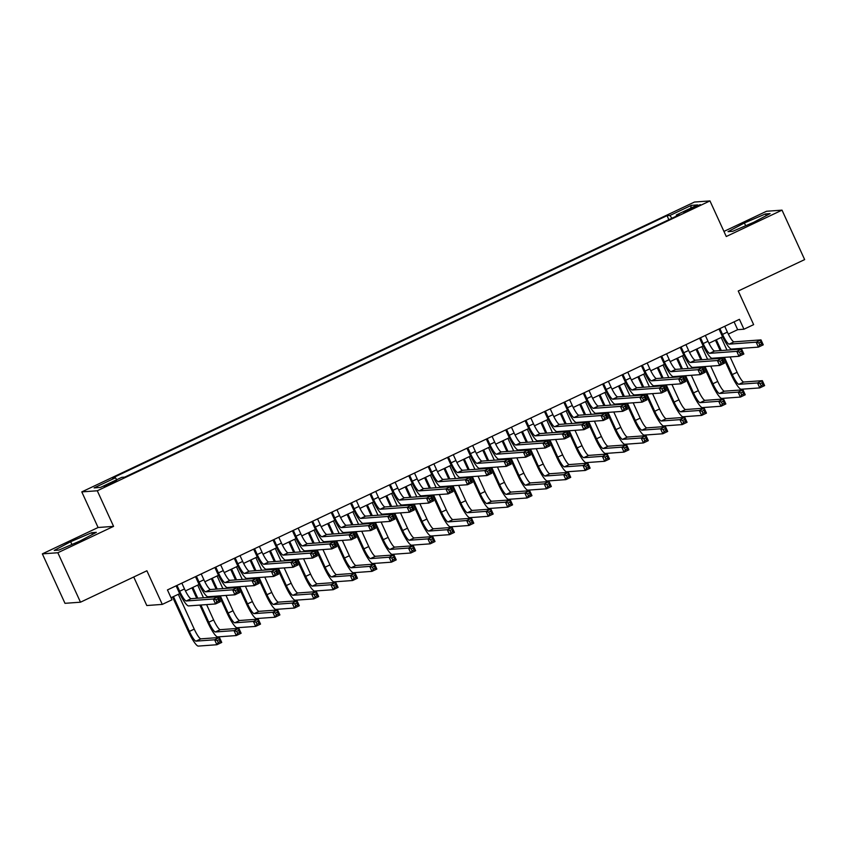 <?xml version="1.0" encoding="UTF-8"?>
<svg xmlns="http://www.w3.org/2000/svg" width="847" height="847" viewBox="0 0 847 847"><rect width="100%" height="100%" fill="white"/><g stroke="black" fill="none" stroke-linecap="round" stroke-linejoin="round"><path stroke-width="1.27" d="M111.751 483.51L116.748 480.704L104.065 486.506L111.751 483.51M133.731 576.998L146.796 605.531L162.285 604.398L171.973 599.814L167.452 589.925L739.42 319.33L743.941 329.218L753.639 324.634L738.245 291.008L804.65 259.595L782.014 210.141L766.514 211.274L723.931 231.422M42.35 553.864L64.986 603.318L80.486 602.196L57.84 552.742L113.583 526.368L97.289 490.773L81.788 491.895L98.093 527.501L42.35 553.864L57.84 552.742M97.289 490.773L709.966 200.908L694.476 202.041L81.788 491.895M692.91 207.515L683.794 212.248L695.503 207.324L700.353 204.603L692.91 207.515L693.301 208.362M671.872 218.282L669.956 215.466L667.023 215.678L112.513 478.015L115.436 477.803L94.112 487.893L100.475 487.427L121.799 477.337L124.731 477.126L679.252 214.789L676.319 215L676.573 216.059M669.956 215.466L691.279 205.376L697.653 204.91L676.319 215M162.285 604.398L146.891 570.772L80.486 602.196M709.966 200.908L726.271 236.514L782.014 210.141M728.335 334.089L737.663 329.674L743.941 329.218M171.03 597.749L179.712 593.641M185.451 590.92L199.098 584.462M204.847 581.751L218.494 575.293M224.233 572.583L237.88 566.124M243.618 563.403L257.266 556.945M263.004 554.234L276.662 547.776M282.4 545.066L296.048 538.607M301.786 535.886L315.433 529.428M321.172 526.718L334.819 520.259M340.568 517.538L354.215 511.09M359.954 508.369L373.601 501.911M379.34 499.201L392.987 492.742M398.725 490.021L412.383 483.563M418.122 480.852L431.769 474.394M437.507 471.684L451.155 465.225M456.893 462.504L470.54 456.046M476.289 453.336L489.937 446.877M495.675 444.167L509.322 437.708M515.061 434.987L528.708 428.529M534.446 425.819L548.104 419.36M553.843 416.639L567.49 410.192M573.228 407.471L586.876 401.012M592.614 398.302L606.261 391.843M612.01 389.122L625.658 382.664M631.396 379.954L645.043 373.495M650.782 370.785L664.429 364.326M670.168 361.605L683.825 355.147M689.564 352.437L703.211 345.978M708.95 343.268L722.597 336.81M734.084 321.86L737.663 329.674M668.865 219.701L667.023 215.678M115.436 477.803L116.748 479.73M690.676 208.214L691.279 205.376M744.397 222.973L728.018 231.655L732.687 231.316L753.724 222.295L770.103 213.613L765.434 213.952L744.397 222.973L745.667 225.747M113.583 526.368L98.093 527.501M58.919 550.063L79.967 541.042L96.346 532.361L91.677 532.699L70.64 541.72L54.261 550.402L58.919 550.063M766.228 215.667L765.434 213.952M71.91 544.494L70.64 541.72M92.461 534.415L91.677 532.699M719.876 328.583L722.544 334.406A10.905 1.959 -115.3 0 0 729.161 344.136L756.149 342.177L760.998 339.891L763.253 344.835L758.414 347.122L731.427 349.08A16.358 2.943 64.7 0 1 721.496 334.48L718.987 328.996M724.725 326.286L727.382 332.109A10.905 1.959 -115.3 0 0 734.01 341.849L760.998 339.891L760.765 342.019L758.827 342.94L759.727 344.909L761.665 343.998L760.765 342.019M759.727 344.909L758.414 347.122L756.149 342.177L758.827 342.94M761.665 343.998L763.253 344.835M724.397 357.36L732.274 374.575A10.905 1.959 -115.3 0 0 738.902 384.305L757.514 382.96L762.353 380.663L764.619 385.607L759.77 387.905L741.167 389.249A16.358 2.943 64.7 0 1 731.226 374.649L723.349 357.434M720.225 350.616L715.45 340.187M721.189 337.477L726.98 350.118M730.103 356.947L737.123 372.278A10.905 1.959 -115.3 0 0 743.751 382.018L762.353 380.663L762.131 382.791L760.183 383.712L761.093 385.692L763.031 384.771L762.131 382.791M716.34 339.763L721.273 350.542M761.093 385.692L759.77 387.905L757.514 382.96L760.183 383.712M763.031 384.771L764.619 385.607M700.48 337.752L703.148 343.575A10.905 1.959 -115.3 0 0 709.775 353.315L736.752 351.357L741.601 349.059L743.867 354.004L739.018 356.301L712.041 358.26A16.358 2.943 64.7 0 1 702.099 343.649L699.59 338.175M705.329 335.454L707.997 341.277A10.905 1.959 -115.3 0 0 714.624 351.018L741.601 349.059L741.369 351.187L739.431 352.108L740.342 354.088L742.279 353.167L741.369 351.187M740.342 354.088L739.018 356.301L736.752 351.357L739.431 352.108M742.279 353.167L743.867 354.004M681.094 346.921L683.762 352.744A10.905 1.959 -115.3 0 0 690.379 362.484L717.367 360.526L722.216 358.228L724.481 363.172L719.632 365.47L692.645 367.429A16.358 2.943 64.7 0 1 682.714 352.828L680.205 347.344M685.943 344.634L688.611 350.457A10.905 1.959 -115.3 0 0 695.228 360.197L722.216 358.228L721.983 360.367L720.045 361.277L720.956 363.257L722.893 362.347L721.983 360.367M720.956 363.257L719.632 365.47L717.367 360.526L720.045 361.277M722.893 362.347L724.481 363.172M661.708 356.1L664.376 361.923A10.905 1.959 -115.3 0 0 670.993 371.664L697.981 369.694L702.83 367.407L705.096 372.352L700.247 374.639L673.259 376.608A16.358 2.943 64.7 0 1 663.328 361.997L660.819 356.513M666.557 353.802L669.225 359.626A10.905 1.959 -115.3 0 0 675.842 369.366L702.83 367.407L702.597 369.536L700.66 370.457L701.56 372.436L703.497 371.515L702.597 369.536M701.56 372.436L700.247 374.639L697.981 369.694L700.66 370.457M703.497 371.515L705.096 372.352M642.322 365.269L644.98 371.092A10.905 1.959 -115.3 0 0 651.608 380.832L678.595 378.874L683.434 376.576L685.699 381.521L680.85 383.818L653.873 385.777A16.358 2.943 64.7 0 1 643.942 371.166L641.433 365.692M647.161 362.971L649.829 368.805A10.905 1.959 -115.3 0 0 656.457 378.535L683.434 376.576L683.211 378.704L681.263 379.625L682.174 381.605L684.111 380.684L683.211 378.704M682.174 381.605L680.85 383.818L678.595 378.874L681.263 379.625M684.111 380.684L685.699 381.521M705.011 366.529L712.888 383.744A10.905 1.959 -115.3 0 0 719.505 393.484L738.118 392.129L742.967 389.832L745.233 394.776L740.384 397.074L721.771 398.429A16.358 2.943 64.7 0 1 711.84 383.818L703.963 366.613M700.84 359.784L696.065 349.356M701.803 346.645L707.594 359.297M710.718 366.116L717.737 381.446A10.905 1.959 -115.3 0 0 724.354 391.187L742.967 389.832L742.734 391.97L740.797 392.881L741.707 394.861L743.645 393.94L742.734 391.97M696.954 348.943L701.888 359.71M741.707 394.861L740.384 397.074L738.118 392.129L740.797 392.881M743.645 393.94L745.233 394.776M685.625 375.708L693.502 392.913A10.905 1.959 -115.3 0 0 700.12 402.653L718.732 401.298L723.582 399.011L725.847 403.955L720.998 406.242L702.385 407.598A16.358 2.943 64.7 0 1 692.454 392.987L684.577 375.782M681.454 368.953L676.679 358.535M682.417 355.814L688.209 368.466M691.332 375.295L698.352 390.626A10.905 1.959 -115.3 0 0 704.969 400.356L723.582 399.011L723.349 401.139L721.411 402.06L722.311 404.03L724.259 403.119L723.349 401.139M677.568 358.112L682.491 368.879M722.311 404.03L720.998 406.242L718.732 401.298L721.411 402.06M724.259 403.119L725.847 403.955M666.229 384.877L674.106 402.092A10.905 1.959 -115.3 0 0 680.734 411.822L699.347 410.477L704.196 408.18L706.451 413.124L701.612 415.422L683 416.766A16.358 2.943 64.7 0 1 673.069 402.166L665.181 384.951M662.058 378.133L657.283 367.704M663.021 364.993L668.812 377.635M671.936 384.464L678.955 399.795A10.905 1.959 -115.3 0 0 685.583 409.535L704.196 408.18L703.963 410.308L702.025 411.229L702.925 413.209L704.863 412.288L703.963 410.308M658.172 367.28L663.106 378.058M702.925 413.209L701.612 415.422L699.347 410.477L702.025 411.229M704.863 412.288L706.451 413.124M646.843 394.046L654.72 411.261A10.905 1.959 -115.3 0 0 661.348 421.001L679.95 419.646L684.799 417.349L687.065 422.293L682.216 424.591L663.603 425.946A16.358 2.943 64.7 0 1 653.672 411.335L645.795 394.13M642.672 387.301L637.897 376.873M643.635 374.162L649.427 386.814M652.55 393.633L659.569 408.963A10.905 1.959 -115.3 0 0 666.187 418.704L684.799 417.349L684.567 419.487L682.629 420.398L683.54 422.378L685.477 421.467L684.567 419.487M638.786 376.46L643.72 387.227M683.54 422.378L682.216 424.591L679.95 419.646L682.629 420.398M685.477 421.467L687.065 422.293M622.926 374.438L625.594 380.271A10.905 1.959 -115.3 0 0 632.222 390.001L659.199 388.042L664.048 385.745L666.314 390.689L661.465 392.987L634.477 394.946A16.358 2.943 64.7 0 1 624.546 380.345L622.037 374.861M627.775 372.151L630.443 377.974A10.905 1.959 -115.3 0 0 637.06 387.714L664.048 385.745L663.815 387.884L661.878 388.794L662.788 390.774L664.726 389.864L663.815 387.884M662.788 390.774L661.465 392.987L659.199 388.042L661.878 388.794M664.726 389.864L666.314 390.689M627.458 403.225L635.335 420.43A10.905 1.959 -115.3 0 0 641.952 430.17L660.565 428.815L665.414 426.528L667.68 431.472L662.83 433.759L644.218 435.114A16.358 2.943 64.7 0 1 634.287 420.514L626.409 403.299M623.286 396.481L618.511 386.052M624.25 383.331L630.041 395.983M633.164 402.812L640.184 418.143A10.905 1.959 -115.3 0 0 646.801 427.883L665.414 426.528L665.181 428.656L663.243 429.577L664.154 431.557L666.091 430.636L665.181 428.656M619.401 385.629L624.334 396.396M664.154 431.557L662.83 433.759L660.565 428.815L663.243 429.577M666.091 430.636L667.68 431.472M603.54 383.617L606.208 389.44A10.905 1.959 -115.3 0 0 612.826 399.181L639.813 397.211L644.662 394.924L646.928 399.869L642.079 402.156L615.091 404.125A16.358 2.943 64.7 0 1 605.16 389.514L602.651 384.03M608.39 381.319L611.058 387.143A10.905 1.959 -115.3 0 0 617.675 396.883L644.662 394.924L644.429 397.052L642.492 397.974L643.392 399.953L645.34 399.032L644.429 397.052M643.392 399.953L642.079 402.156L639.813 397.211L642.492 397.974M645.34 399.032L646.928 399.869M608.061 412.394L615.949 429.609A10.905 1.959 -115.3 0 0 622.566 439.339L641.179 437.994L646.028 435.697L648.283 440.641L643.445 442.939L624.832 444.294A16.358 2.943 64.7 0 1 614.901 429.683L607.024 412.468M603.89 405.649L599.125 395.221M604.853 392.51L610.645 405.162M613.768 411.981L620.787 427.312A10.905 1.959 -115.3 0 0 627.415 437.052L646.028 435.697L645.795 437.825L643.858 438.746L644.758 440.726L646.695 439.805L645.795 437.825M600.015 394.797L604.938 405.575M644.758 440.726L643.445 442.939L641.179 437.994L643.858 438.746M646.695 439.805L648.283 440.641M584.155 392.786L586.823 398.609A10.905 1.959 -115.3 0 0 593.44 408.349L620.428 406.391L625.277 404.093L627.532 409.037L622.693 411.335L595.706 413.294A16.358 2.943 64.7 0 1 585.775 398.683L583.265 393.209M589.004 390.488L591.661 396.322A10.905 1.959 -115.3 0 0 598.289 406.052L625.277 404.093L625.044 406.232L623.106 407.142L624.006 409.122L625.944 408.201L625.044 406.232M624.006 409.122L622.693 411.335L620.428 406.391L623.106 407.142M625.944 408.201L627.532 409.037M588.676 421.573L596.553 438.778A10.905 1.959 -115.3 0 0 603.18 448.518L621.793 447.163L626.632 444.876L628.898 449.821L624.048 452.107L605.446 453.463A16.358 2.943 64.7 0 1 595.505 438.852L587.627 421.647M584.504 414.818L579.729 404.39M585.468 401.679L591.259 414.331M594.382 421.15L601.402 436.491A10.905 1.959 -115.3 0 0 608.03 446.221L626.632 444.876L626.409 447.004L624.461 447.915L625.372 449.895L627.309 448.984L626.409 447.004M580.619 403.977L585.552 414.744M625.372 449.895L624.048 452.107L621.793 447.163L624.461 447.915M627.309 448.984L628.898 449.821M564.758 401.954L567.426 407.788A10.905 1.959 -115.3 0 0 574.054 417.518L601.031 415.559L605.88 413.272L608.146 418.217L603.297 420.504L576.32 422.462A16.358 2.943 64.7 0 1 566.378 407.862L563.869 402.378M569.608 399.668L572.276 405.491A10.905 1.959 -115.3 0 0 578.903 415.231L605.88 413.272L605.647 415.401L603.71 416.311L604.62 418.291L606.558 417.38L605.647 415.401M604.62 418.291L603.297 420.504L601.031 415.559L603.71 416.311M606.558 417.38L608.146 418.217M569.29 430.742L577.167 447.947A10.905 1.959 -115.3 0 0 583.784 457.687L602.397 456.332L607.246 454.045L609.512 458.989L604.663 461.287L586.05 462.631A16.358 2.943 64.7 0 1 576.119 448.031L568.242 430.816M565.118 423.998L560.343 413.569M566.082 410.848L571.873 423.5M574.997 430.329L582.016 445.66A10.905 1.959 -115.3 0 0 588.633 455.4L607.246 454.045L607.013 456.173L605.076 457.094L605.986 459.074L607.924 458.153L607.013 456.173M561.233 413.145L566.167 423.913M605.986 459.074L604.663 461.287L602.397 456.332L605.076 457.094M607.924 458.153L609.512 458.989M545.373 411.134L548.041 416.957A10.905 1.959 -115.3 0 0 554.658 426.697L581.645 424.728L586.495 422.441L588.76 427.386L583.911 429.683L556.924 431.642A16.358 2.943 64.7 0 1 546.993 417.031L544.483 411.557M550.222 408.836L552.89 414.659A10.905 1.959 -115.3 0 0 559.507 424.4L586.495 422.441L586.262 424.569L584.324 425.49L585.235 427.47L587.172 426.549L586.262 424.569M585.235 427.47L583.911 429.683L581.645 424.728L584.324 425.49M587.172 426.549L588.76 427.386M549.904 439.911L557.781 457.126A10.905 1.959 -115.3 0 0 564.398 466.866L583.011 465.511L587.86 463.214L590.126 468.158L585.277 470.456L566.664 471.811A16.358 2.943 64.7 0 1 556.733 457.2L548.856 439.985M545.733 433.166L540.958 422.738M546.696 420.027L552.488 432.679M555.611 439.498L562.63 454.828A10.905 1.959 -115.3 0 0 569.248 464.569L587.86 463.214L587.627 465.352L585.69 466.263L586.59 468.243L588.538 467.322L587.627 465.352M541.847 422.314L546.77 433.092M586.59 468.243L585.277 470.456L583.011 465.511L585.69 466.263M588.538 467.322L590.126 468.158M525.987 420.303L528.655 426.126A10.905 1.959 -115.3 0 0 535.272 435.866L562.26 433.908L567.109 431.61L569.375 436.554L564.526 438.852L537.538 440.811A16.358 2.943 64.7 0 1 527.607 426.21L525.098 420.726M530.836 418.016L533.504 423.839A10.905 1.959 -115.3 0 0 540.121 433.569L567.109 431.61L566.876 433.749L564.938 434.659L565.838 436.639L567.776 435.718L566.876 433.749M565.838 436.639L564.526 438.852L562.26 433.908L564.938 434.659M567.776 435.718L569.375 436.554M530.508 449.09L538.396 466.295A10.905 1.959 -115.3 0 0 545.013 476.035L563.626 474.68L568.475 472.393L570.73 477.337L565.891 479.624L547.278 480.98A16.358 2.943 64.7 0 1 537.347 466.369L529.46 449.164M526.336 442.335L521.561 431.917M527.3 429.196L533.091 441.848M536.215 448.666L543.234 464.008A10.905 1.959 -115.3 0 0 549.862 473.738L568.475 472.393L568.242 474.521L566.304 475.442L567.204 477.412L569.142 476.501L568.242 474.521M522.451 431.494L527.385 442.261M567.204 477.412L565.891 479.624L563.626 474.68L566.304 475.442M569.142 476.501L570.73 477.337M506.601 429.482L509.259 435.305A10.905 1.959 -115.3 0 0 515.887 445.035L542.874 443.076L547.713 440.789L549.978 445.734L545.129 448.021L518.152 449.979A16.358 2.943 64.7 0 1 508.221 435.379L505.712 429.895M511.44 427.184L514.108 433.008A10.905 1.959 -115.3 0 0 520.736 442.748L547.713 440.789L547.49 442.917L545.542 443.839L546.453 445.808L548.39 444.897L547.49 442.917M546.453 445.808L545.129 448.021L542.874 443.076L545.542 443.839M548.39 444.897L549.978 445.734M511.122 458.259L518.999 475.474A10.905 1.959 -115.3 0 0 525.627 485.204L544.229 483.859L549.078 481.562L551.344 486.506L546.495 488.804L527.882 490.148A16.358 2.943 64.7 0 1 517.951 475.548L510.074 458.333M506.951 451.515L502.176 441.086M507.914 438.375L513.706 451.017M516.829 457.846L523.848 473.177A10.905 1.959 -115.3 0 0 530.466 482.917L549.078 481.562L548.845 483.69L546.908 484.611L547.818 486.591L549.756 485.67L548.845 483.69M503.065 440.662L507.999 451.44M547.818 486.591L546.495 488.804L544.229 483.859L546.908 484.611M549.756 485.67L551.344 486.506M487.205 438.651L489.873 444.474A10.905 1.959 -115.3 0 0 496.501 454.214L523.478 452.256L528.327 449.958L530.593 454.903L525.743 457.2L498.756 459.159A16.358 2.943 64.7 0 1 488.825 444.548L486.316 439.074M492.054 436.353L494.722 442.176A10.905 1.959 -115.3 0 0 501.339 451.917L528.327 449.958L528.094 452.086L526.156 453.007L527.067 454.987L529.004 454.066L528.094 452.086M527.067 454.987L525.743 457.2L523.478 452.256L526.156 453.007M529.004 454.066L530.593 454.903M491.736 467.428L499.614 484.643A10.905 1.959 -115.3 0 0 506.231 494.383L524.844 493.028L529.693 490.731L531.958 495.675L527.109 497.972L508.496 499.328A16.358 2.943 64.7 0 1 498.565 484.717L490.688 467.512M487.565 460.683L482.79 450.255M488.528 447.544L494.32 460.196M497.443 467.015L504.463 482.345A10.905 1.959 -115.3 0 0 511.08 492.086L529.693 490.731L529.46 492.869L527.522 493.78L528.433 495.76L530.37 494.839L529.46 492.869M483.679 449.842L488.613 460.609M528.433 495.76L527.109 497.972L524.844 493.028L527.522 493.78M530.37 494.839L531.958 495.675M467.819 447.819L470.487 453.643A10.905 1.959 -115.3 0 0 477.105 463.383L504.092 461.424L508.941 459.127L511.207 464.071L506.358 466.369L479.37 468.327A16.358 2.943 64.7 0 1 469.439 453.727L466.93 448.243M472.668 445.533L475.336 451.356A10.905 1.959 -115.3 0 0 481.954 461.096L508.941 459.127L508.708 461.266L506.771 462.176L507.671 464.156L509.619 463.235L508.708 461.266M507.671 464.156L506.358 466.369L504.092 461.424L506.771 462.176M509.619 463.235L511.207 464.071M448.434 456.999L451.102 462.822A10.905 1.959 -115.3 0 0 457.719 472.562L484.706 470.593L489.555 468.306L491.811 473.251L486.972 475.538L459.985 477.507A16.358 2.943 64.7 0 1 450.053 462.896L447.544 457.412M453.283 454.701L455.94 460.524A10.905 1.959 -115.3 0 0 462.568 470.265L489.555 468.306L489.322 470.434L487.385 471.356L488.285 473.325L490.222 472.414L489.322 470.434M488.285 473.325L486.972 475.538L484.706 470.593L487.385 471.356M490.222 472.414L491.811 473.251M429.037 466.168L431.705 471.991A10.905 1.959 -115.3 0 0 438.333 481.731L465.31 479.773L470.159 477.475L472.425 482.419L467.576 484.717L440.599 486.676A16.358 2.943 64.7 0 1 430.657 472.065L428.148 466.591M433.886 463.87L436.554 469.704A10.905 1.959 -115.3 0 0 443.182 479.434L470.159 477.475L469.926 479.603L467.989 480.524L468.899 482.504L470.837 481.583L469.926 479.603M468.899 482.504L467.576 484.717L465.31 479.773L467.989 480.524M470.837 481.583L472.425 482.419M409.652 475.336L412.32 481.17A10.905 1.959 -115.3 0 0 418.937 490.9L445.924 488.941L450.773 486.644L453.039 491.588L448.19 493.886L421.203 495.844A16.358 2.943 64.7 0 1 411.271 481.244L408.762 475.76M414.501 473.05L417.169 478.873A10.905 1.959 -115.3 0 0 423.786 488.613L450.773 486.644L450.54 488.783L448.603 489.693L449.513 491.673L451.451 490.762L450.54 488.783M449.513 491.673L448.19 493.886L445.924 488.941L448.603 489.693M451.451 490.762L453.039 491.588M390.266 484.516L392.934 490.339A10.905 1.959 -115.3 0 0 399.551 500.079L426.539 498.11L431.388 495.823L433.653 500.768L428.804 503.054L401.817 505.024A16.358 2.943 64.7 0 1 391.886 490.413L389.376 484.929M395.115 482.218L397.783 488.041A10.905 1.959 -115.3 0 0 404.4 497.782L431.388 495.823L431.155 497.951L429.217 498.872L430.117 500.852L432.055 499.931L431.155 497.951M430.117 500.852L428.804 503.054L426.539 498.11L429.217 498.872M432.055 499.931L433.653 500.768M370.88 493.685L373.538 499.508A10.905 1.959 -115.3 0 0 380.165 509.248L407.153 507.289L411.991 504.992L414.257 509.936L409.408 512.234L382.431 514.193A16.358 2.943 64.7 0 1 372.5 499.582L369.991 494.108M375.719 491.387L378.387 497.221A10.905 1.959 -115.3 0 0 385.014 506.951L411.991 504.992L411.769 507.12L409.832 508.041L410.731 510.021L412.669 509.1L411.769 507.12M410.731 510.021L409.408 512.234L407.153 507.289L409.832 508.041M412.669 509.1L414.257 509.936M351.484 502.853L354.152 508.687A10.905 1.959 -115.3 0 0 360.78 518.417L387.757 516.458L392.606 514.171L394.871 519.116L390.022 521.403L363.035 523.361A16.358 2.943 64.7 0 1 353.104 508.761L350.594 503.277M356.333 500.566L359.001 506.39A10.905 1.959 -115.3 0 0 365.618 516.13L392.606 514.171L392.373 516.299L390.435 517.21L391.346 519.19L393.283 518.279L392.373 516.299M391.346 519.19L390.022 521.403L387.757 516.458L390.435 517.21M393.283 518.279L394.871 519.116M332.098 512.033L334.766 517.856A10.905 1.959 -115.3 0 0 341.383 527.596L368.371 525.627L373.22 523.34L375.486 528.284L370.637 530.582L343.649 532.541A16.358 2.943 64.7 0 1 333.718 517.93L331.209 512.456M336.947 509.735L339.615 515.558A10.905 1.959 -115.3 0 0 346.232 525.299L373.22 523.34L372.987 525.468L371.05 526.389L371.949 528.369L373.898 527.448L372.987 525.468M371.949 528.369L370.637 530.582L368.371 525.627L371.05 526.389M373.898 527.448L375.486 528.284M312.712 521.201L315.38 527.025A10.905 1.959 -115.3 0 0 321.998 536.765L348.985 534.806L353.834 532.509L356.089 537.453L351.251 539.751L324.263 541.709A16.358 2.943 64.7 0 1 314.332 527.109L311.823 521.625M317.561 518.915L320.219 524.738A10.905 1.959 -115.3 0 0 326.847 534.468L353.834 532.509L353.601 534.648L351.664 535.558L352.564 537.538L354.501 536.617L353.601 534.648M352.564 537.538L351.251 539.751L348.985 534.806L351.664 535.558M354.501 536.617L356.089 537.453M293.316 530.381L295.984 536.204A10.905 1.959 -115.3 0 0 302.612 545.934L329.589 543.975L334.438 541.688L336.704 546.633L331.855 548.92L304.878 550.878A16.358 2.943 64.7 0 1 294.936 536.278L292.427 530.794M298.165 528.083L300.833 533.906A10.905 1.959 -115.3 0 0 307.461 543.647L334.438 541.688L334.205 543.816L332.268 544.737L333.178 546.707L335.116 545.796L334.205 543.816M333.178 546.707L331.855 548.92L329.589 543.975L332.268 544.737M335.116 545.796L336.704 546.633M273.93 539.55L276.598 545.373A10.905 1.959 -115.3 0 0 283.216 555.113L310.203 553.155L315.052 550.857L317.318 555.801L312.469 558.099L285.481 560.058A16.358 2.943 64.7 0 1 275.55 545.447L273.041 539.973M278.779 537.252L281.448 543.075A10.905 1.959 -115.3 0 0 288.065 552.816L315.052 550.857L314.819 552.985L312.882 553.906L313.792 555.886L315.73 554.965L314.819 552.985M313.792 555.886L312.469 558.099L310.203 553.155L312.882 553.906M315.73 554.965L317.318 555.801M254.545 548.718L257.213 554.541A10.905 1.959 -115.3 0 0 263.83 564.282L290.817 562.323L295.667 560.026L297.932 564.97L293.083 567.268L266.096 569.226A16.358 2.943 64.7 0 1 256.165 554.626L253.655 549.142M259.394 546.431L262.062 552.255A10.905 1.959 -115.3 0 0 268.679 561.995L295.667 560.026L295.434 562.164L293.496 563.075L294.396 565.055L296.334 564.134L295.434 562.164M294.396 565.055L293.083 567.268L290.817 562.323L293.496 563.075M296.334 564.134L297.932 564.97M235.159 557.898L237.816 563.721A10.905 1.959 -115.3 0 0 244.444 573.451L271.432 571.492L276.27 569.205L278.536 574.15L273.687 576.436L246.71 578.406A16.358 2.943 64.7 0 1 236.779 563.795L234.27 558.311M239.997 555.6L242.666 561.423A10.905 1.959 -115.3 0 0 249.293 571.164L276.27 569.205L276.048 571.333L274.11 572.254L275.01 574.224L276.948 573.313L276.048 571.333M275.01 574.224L273.687 576.436L271.432 571.492L274.11 572.254M276.948 573.313L278.536 574.15M215.763 567.067L218.431 572.89A10.905 1.959 -115.3 0 0 225.058 582.63L252.035 580.671L256.885 578.374L259.15 583.318L254.301 585.616L227.314 587.574A16.358 2.943 64.7 0 1 217.383 572.964L214.873 567.49M220.612 564.769L223.28 570.603A10.905 1.959 -115.3 0 0 229.897 580.333L256.885 578.374L256.652 580.502L254.714 581.423L255.625 583.403L257.562 582.482L256.652 580.502M255.625 583.403L254.301 585.616L252.035 580.671L254.714 581.423M257.562 582.482L259.15 583.318M196.377 576.235L199.045 582.058A10.905 1.959 -115.3 0 0 205.662 591.799L232.65 589.84L237.499 587.543L239.765 592.487L234.915 594.785L207.928 596.743A16.358 2.943 64.7 0 1 197.997 582.143L195.488 576.659M201.226 573.948L203.894 579.772A10.905 1.959 -115.3 0 0 210.511 589.512L237.499 587.543L237.266 589.681L235.328 590.592L236.228 592.572L238.176 591.661L237.266 589.681M236.228 592.572L234.915 594.785L232.65 589.84L235.328 590.592M238.176 591.661L239.765 592.487M176.991 585.415L179.659 591.238A10.905 1.959 -115.3 0 0 186.276 600.978L213.264 599.009L218.113 596.722L220.368 601.666L215.53 603.953L188.542 605.923A16.358 2.943 64.7 0 1 178.611 591.312L176.102 585.828M181.84 583.117L184.498 588.94A10.905 1.959 -115.3 0 0 191.126 598.681L218.113 596.722L217.88 598.85L215.943 599.771L216.843 601.751L218.78 600.83L217.88 598.85M216.843 601.751L215.53 603.953L213.264 599.009L215.943 599.771M218.78 600.83L220.368 601.666M472.34 476.607L480.228 493.812A10.905 1.959 -115.3 0 0 486.845 503.552L505.458 502.197L510.307 499.91L512.573 504.854L507.724 507.141L489.111 508.496A16.358 2.943 64.7 0 1 479.18 493.886L471.303 476.681M468.169 469.852L463.404 459.434M469.132 456.713L474.923 469.365M478.047 476.194L485.066 491.525A10.905 1.959 -115.3 0 0 491.694 501.255L510.307 499.91L510.074 502.038L508.136 502.959L509.036 504.928L510.974 504.018L510.074 502.038M464.294 459.01L469.217 469.778M509.036 504.928L507.724 507.141L505.458 502.197L508.136 502.959M510.974 504.018L512.573 504.854M452.954 485.776L460.832 502.991A10.905 1.959 -115.3 0 0 467.459 512.721L486.072 511.376L490.911 509.079L493.176 514.023L488.327 516.321L469.725 517.665A16.358 2.943 64.7 0 1 459.783 503.065L451.906 485.85M448.783 479.031L444.008 468.603M449.746 465.892L455.538 478.534M458.661 485.363L465.681 500.693A10.905 1.959 -115.3 0 0 472.308 510.434L490.911 509.079L490.688 511.207L488.74 512.128L489.651 514.108L491.588 513.187L490.688 511.207M444.897 468.179L449.831 478.957M489.651 514.108L488.327 516.321L486.072 511.376L488.74 512.128M491.588 513.187L493.176 514.023M433.569 494.944L441.446 512.16A10.905 1.959 -115.3 0 0 448.063 521.9L466.676 520.545L471.525 518.248L473.791 523.192L468.942 525.489L450.329 526.845A16.358 2.943 64.7 0 1 440.398 512.234L432.521 495.029M429.397 488.2L424.622 477.772M430.361 475.061L436.152 487.713M439.275 494.532L446.295 509.862A10.905 1.959 -115.3 0 0 452.912 519.603L471.525 518.248L471.292 520.386L469.354 521.297L470.265 523.277L472.203 522.366L471.292 520.386M425.512 477.359L430.445 488.126M470.265 523.277L468.942 525.489L466.676 520.545L469.354 521.297M472.203 522.366L473.791 523.192M414.183 504.124L422.06 521.328A10.905 1.959 -115.3 0 0 428.677 531.069L447.29 529.714L452.139 527.427L454.405 532.371L449.556 534.658L430.943 536.013A16.358 2.943 64.7 0 1 421.012 521.413L413.135 504.198M410.012 497.38L405.237 486.951M410.975 484.23L416.766 496.882M419.89 503.711L426.909 519.042A10.905 1.959 -115.3 0 0 433.526 528.782L452.139 527.427L451.906 529.555L449.969 530.476L450.869 532.456L452.817 531.535L451.906 529.555M406.126 486.527L411.049 497.295M450.869 532.456L449.556 534.658L447.29 529.714L449.969 530.476M452.817 531.535L454.405 532.371M394.787 513.293L402.674 530.508A10.905 1.959 -115.3 0 0 409.292 540.238L427.904 538.893L432.753 536.596L435.009 541.54L430.17 543.838L411.557 545.193A16.358 2.943 64.7 0 1 401.626 530.582L393.739 513.367M390.615 506.548L385.84 496.12M391.579 493.409L397.37 506.061M400.493 512.88L407.513 528.21A10.905 1.959 -115.3 0 0 414.141 537.951L432.753 536.596L432.521 538.724L430.583 539.645L431.483 541.625L433.42 540.704L432.521 538.724M386.73 495.696L391.663 506.474M431.483 541.625L430.17 543.838L427.904 538.893L430.583 539.645M433.42 540.704L435.009 541.54M375.401 522.472L383.278 539.677A10.905 1.959 -115.3 0 0 389.906 549.417L408.508 548.062L413.357 545.764L415.623 550.719L410.774 553.006L392.161 554.362A16.358 2.943 64.7 0 1 382.23 539.751L374.353 522.546M371.23 515.717L366.455 505.288M372.193 502.578L377.984 515.23M381.108 522.048L388.127 537.39A10.905 1.959 -115.3 0 0 394.744 547.12L413.357 545.764L413.124 547.903L411.187 548.814L412.097 550.794L414.035 549.883L413.124 547.903M367.344 504.876L372.278 515.643M412.097 550.794L410.774 553.006L408.508 548.062L411.187 548.814M414.035 549.883L415.623 550.719M356.015 531.641L363.892 548.845A10.905 1.959 -115.3 0 0 370.51 558.586L389.122 557.231L393.971 554.944L396.237 559.888L391.388 562.175L372.775 563.53A16.358 2.943 64.7 0 1 362.844 548.93L354.967 531.715M351.844 524.896L347.069 514.468M352.807 511.747L358.599 524.399M361.722 531.228L368.741 546.559A10.905 1.959 -115.3 0 0 375.359 556.299L393.971 554.944L393.739 557.072L391.801 557.993L392.712 559.973L394.649 559.052L393.739 557.072M347.958 514.044L352.892 524.812M392.712 559.973L391.388 562.175L389.122 557.231L391.801 557.993M394.649 559.052L396.237 559.888M336.619 540.81L344.507 558.025A10.905 1.959 -115.3 0 0 351.124 567.765L369.737 566.41L374.586 564.113L376.851 569.057L372.002 571.354L353.39 572.71A16.358 2.943 64.7 0 1 343.459 558.099L335.581 540.884M332.448 534.065L327.683 523.637M333.411 520.926L339.202 533.578M342.326 540.397L349.345 555.727A10.905 1.959 -115.3 0 0 355.973 565.468L374.586 564.113L374.353 566.251L372.415 567.162L373.315 569.142L375.253 568.221L374.353 566.251M328.572 523.213L333.496 533.991M373.315 569.142L372.002 571.354L369.737 566.41L372.415 567.162M375.253 568.221L376.851 569.057M317.233 549.989L325.11 567.194A10.905 1.959 -115.3 0 0 331.738 576.934L350.351 575.579L355.189 573.292L357.455 578.236L352.606 580.523L334.004 581.878A16.358 2.943 64.7 0 1 324.073 567.268L316.185 550.063M313.062 543.234L308.287 532.816M314.025 530.095L319.817 542.747M322.94 549.565L329.959 564.907A10.905 1.959 -115.3 0 0 336.587 574.637L355.189 573.292L354.967 575.42L353.019 576.341L353.93 578.31L355.867 577.4L354.967 575.42M309.176 532.392L314.11 543.16M353.93 578.31L352.606 580.523L350.351 575.579L353.019 576.341M355.867 577.4L357.455 578.236M297.848 559.158L305.725 576.373A10.905 1.959 -115.3 0 0 312.342 586.103L330.955 584.758L335.804 582.461L338.069 587.405L333.22 589.703L314.608 591.047A16.358 2.943 64.7 0 1 304.676 576.447L296.799 559.232M293.676 552.413L288.901 541.985M294.64 539.274L300.431 551.916M303.554 558.745L310.574 574.075A10.905 1.959 -115.3 0 0 317.191 583.816L335.804 582.461L335.571 584.589L333.633 585.51L334.544 587.49L336.481 586.569L335.571 584.589M289.79 541.561L294.724 552.339M334.544 587.49L333.22 589.703L330.955 584.758L333.633 585.51M336.481 586.569L338.069 587.405M278.462 568.326L286.339 585.542A10.905 1.959 -115.3 0 0 292.956 595.282L311.569 593.927L316.418 591.63L318.684 596.574L313.835 598.871L295.222 600.227A16.358 2.943 64.7 0 1 285.291 585.616L277.414 568.411M274.29 561.582L269.515 551.153M275.254 548.443L281.045 561.095M284.168 567.913L291.188 583.244A10.905 1.959 -115.3 0 0 297.805 592.985L316.418 591.63L316.185 593.768L314.248 594.679L315.148 596.659L317.096 595.737L316.185 593.768M270.405 550.741L275.328 561.508M315.148 596.659L313.835 598.871L311.569 593.927L314.248 594.679M317.096 595.737L318.684 596.574M259.066 577.506L266.953 594.71A10.905 1.959 -115.3 0 0 273.57 604.451L292.183 603.096L297.032 600.809L299.287 605.753L294.449 608.04L275.836 609.395A16.358 2.943 64.7 0 1 265.905 594.785L258.017 577.58M254.894 570.751L250.119 560.333M255.858 557.612L261.649 570.264M264.772 577.093L271.792 592.424A10.905 1.959 -115.3 0 0 278.419 602.153L297.032 600.809L296.799 602.937L294.862 603.858L295.762 605.827L297.699 604.917L296.799 602.937M251.008 559.909L255.942 570.677M295.762 605.827L294.449 608.04L292.183 603.096L294.862 603.858M297.699 604.917L299.287 605.753M239.68 586.675L247.557 603.89A10.905 1.959 -115.3 0 0 254.185 613.62L272.787 612.275L277.636 609.978L279.902 614.922L275.053 617.219L256.44 618.564A16.358 2.943 64.7 0 1 246.509 603.964L238.632 586.749M235.508 579.93L230.733 569.502M236.472 566.791L242.263 579.433M245.386 586.262L252.406 601.592A10.905 1.959 -115.3 0 0 259.023 611.333L277.636 609.978L277.403 612.106L275.466 613.027L276.376 615.007L278.314 614.086L277.403 612.106M231.623 569.078L236.557 579.856M276.376 615.007L275.053 617.219L272.787 612.275L275.466 613.027M278.314 614.086L279.902 614.922M220.294 595.843L228.171 613.059A10.905 1.959 -115.3 0 0 234.788 622.799L253.401 621.444L258.25 619.146L260.516 624.091L255.667 626.388L237.054 627.743A16.358 2.943 64.7 0 1 227.123 613.133L219.246 595.928M216.123 589.099L211.348 578.67M217.086 575.96L222.877 588.612M226.001 595.43L233.02 610.761A10.905 1.959 -115.3 0 0 239.637 620.502L258.25 619.146L258.017 621.285L256.08 622.196L256.99 624.175L258.928 623.265L258.017 621.285M212.237 578.257L217.171 589.025M256.99 624.175L255.667 626.388L253.401 621.444L256.08 622.196M258.928 623.265L260.516 624.091M200.898 605.023L208.786 622.227A10.905 1.959 -115.3 0 0 215.403 631.968L234.016 630.613L238.865 628.326L241.13 633.27L236.281 635.557L217.668 636.912A16.358 2.943 64.7 0 1 207.737 622.312L199.86 605.097M196.726 598.278L191.962 587.85M197.69 585.129L203.481 597.781M206.604 604.61L213.624 619.94A10.905 1.959 -115.3 0 0 220.252 629.681L238.865 628.326L238.632 630.454L236.694 631.375L237.594 633.355L239.532 632.434L238.632 630.454M192.851 587.426L197.775 598.194M237.594 633.355L236.281 635.557L234.016 630.613L236.694 631.375M239.532 632.434L241.13 633.27M173.455 596.595L189.389 631.407A10.905 1.959 -115.3 0 0 196.017 641.137L214.63 639.792L219.468 637.495L221.734 642.439L216.885 644.736L198.283 646.092A16.358 2.943 64.7 0 1 188.352 631.481L172.566 597.019M178.304 594.308L194.238 629.109A10.905 1.959 -115.3 0 0 200.866 638.85L219.468 637.495L219.246 639.623L217.298 640.544L218.208 642.524L220.146 641.603L219.246 639.623M218.208 642.524L216.885 644.736L214.63 639.792L217.298 640.544M220.146 641.603L221.734 642.439M689.013 210.352L688.643 209.527M727.382 332.109L722.544 334.406M734.01 341.849L729.161 344.136M737.123 372.278L732.274 374.575M743.751 382.018L738.902 384.305M707.997 341.277L703.148 343.575M714.624 351.018L709.775 353.315M688.611 350.457L683.762 352.744M695.228 360.197L690.379 362.484M669.225 359.626L664.376 361.923M675.842 369.366L670.993 371.664M649.829 368.805L644.98 371.092M656.457 378.535L651.608 380.832M717.737 381.446L712.888 383.744M724.354 391.187L719.505 393.484M698.352 390.626L693.502 392.913M704.969 400.356L700.12 402.653M678.955 399.795L674.106 402.092M685.583 409.535L680.734 411.822M659.569 408.963L654.72 411.261M666.187 418.704L661.348 421.001M630.443 377.974L625.594 380.271M637.06 387.714L632.222 390.001M640.184 418.143L635.335 420.43M646.801 427.883L641.952 430.17M611.058 387.143L606.208 389.44M617.675 396.883L612.826 399.181M620.787 427.312L615.949 429.609M627.415 437.052L622.566 439.339M591.661 396.322L586.823 398.609M598.289 406.052L593.44 408.349M601.402 436.491L596.553 438.778M608.03 446.221L603.18 448.518M572.276 405.491L567.426 407.788M578.903 415.231L574.054 417.518M582.016 445.66L577.167 447.947M588.633 455.4L583.784 457.687M552.89 414.659L548.041 416.957M559.507 424.4L554.658 426.697M562.63 454.828L557.781 457.126M569.248 464.569L564.398 466.866M533.504 423.839L528.655 426.126M540.121 433.569L535.272 435.866M543.234 464.008L538.396 466.295M549.862 473.738L545.013 476.035M514.108 433.008L509.259 435.305M520.736 442.748L515.887 445.035M523.848 473.177L518.999 475.474M530.466 482.917L525.627 485.204M494.722 442.176L489.873 444.474M501.339 451.917L496.501 454.214M504.463 482.345L499.614 484.643M511.08 492.086L506.231 494.383M475.336 451.356L470.487 453.643M481.954 461.096L477.105 463.383M455.94 460.524L451.102 462.822M462.568 470.265L457.719 472.562M436.554 469.704L431.705 471.991M443.182 479.434L438.333 481.731M417.169 478.873L412.32 481.17M423.786 488.613L418.937 490.9M397.783 488.041L392.934 490.339M404.4 497.782L399.551 500.079M378.387 497.221L373.538 499.508M385.014 506.951L380.165 509.248M359.001 506.39L354.152 508.687M365.618 516.13L360.78 518.417M339.615 515.558L334.766 517.856M346.232 525.299L341.383 527.596M320.219 524.738L315.38 527.025M326.847 534.468L321.998 536.765M300.833 533.906L295.984 536.204M307.461 543.647L302.612 545.934M281.448 543.075L276.598 545.373M288.065 552.816L283.216 555.113M262.062 552.255L257.213 554.541M268.679 561.995L263.83 564.282M242.666 561.423L237.816 563.721M249.293 571.164L244.444 573.451M223.28 570.603L218.431 572.89M229.897 580.333L225.058 582.63M203.894 579.772L199.045 582.058M210.511 589.512L205.662 591.799M184.498 588.94L179.659 591.238M191.126 598.681L186.276 600.978M485.066 491.525L480.228 493.812M491.694 501.255L486.845 503.552M465.681 500.693L460.832 502.991M472.308 510.434L467.459 512.721M446.295 509.862L441.446 512.16M452.912 519.603L448.063 521.9M426.909 519.042L422.06 521.328M433.526 528.782L428.677 531.069M407.513 528.21L402.674 530.508M414.141 537.951L409.292 540.238M388.127 537.39L383.278 539.677M394.744 547.12L389.906 549.417M368.741 546.559L363.892 548.845M375.359 556.299L370.51 558.586M349.345 555.727L344.507 558.025M355.973 565.468L351.124 567.765M329.959 564.907L325.11 567.194M336.587 574.637L331.738 576.934M310.574 574.075L305.725 576.373M317.191 583.816L312.342 586.103M291.188 583.244L286.339 585.542M297.805 592.985L292.956 595.282M271.792 592.424L266.953 594.71M278.419 602.153L273.57 604.451M252.406 601.592L247.557 603.89M259.023 611.333L254.185 613.62M233.02 610.761L228.171 613.059M239.637 620.502L234.788 622.799M213.624 619.94L208.786 622.227M220.252 629.681L215.403 631.968M194.238 629.109L189.389 631.407M200.866 638.85L196.017 641.137"/></g></svg>
